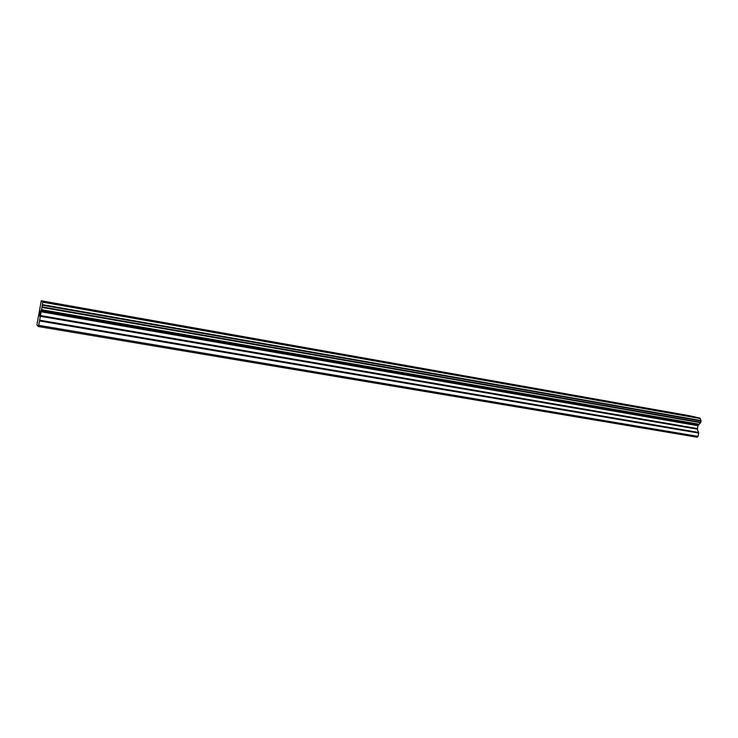 <?xml version="1.0" encoding="UTF-8"?>
<svg xmlns="http://www.w3.org/2000/svg" width="738" height="738" viewBox="0 0 738 738"><rect width="100%" height="100%" fill="white"/><g stroke="black" fill="none" stroke-linecap="round" stroke-linejoin="round"><path stroke-width="1.11" d="M38.496 326.556L697.198 437.219L698.019 436.398L698.692 433.049L697.382 429.147L697.917 425.697L700.694 422.588L701.091 421.011L700.021 418.105L689.052 415.651L41.273 300.781L42.721 301.704L42.407 304.794L38.496 326.556L36.9 324.914L41.273 300.781M40.036 310.919L39.686 313.549M39.603 313.484L39.363 315.846M40.304 311.833L39.566 316.021L40.147 312.368M40.415 311.279L39.584 316.03M41.974 307.266L700.694 422.588L41.965 307.276M42.407 304.794L701.063 420.706L42.398 304.812M700.021 418.105L42.721 301.704M700.076 418.252L42.703 301.879M700.141 418.501L42.666 302.174M698.997 424.212L41.356 309.665M698.831 424.516L41.263 310.08M698.019 436.398L38.8 325.357M700.943 420.559L42.407 304.637M701.091 421.011L42.343 305.181M700.823 422.33L42.048 306.907M700.528 422.68L41.928 307.405M698.176 425.18L41.024 311.049M697.917 425.697L40.876 311.759M697.345 428.566L40.212 315.513M697.382 429.147L40.11 316.251M698.646 432.459L39.686 320.209M698.692 433.049L39.575 320.956"/></g></svg>
